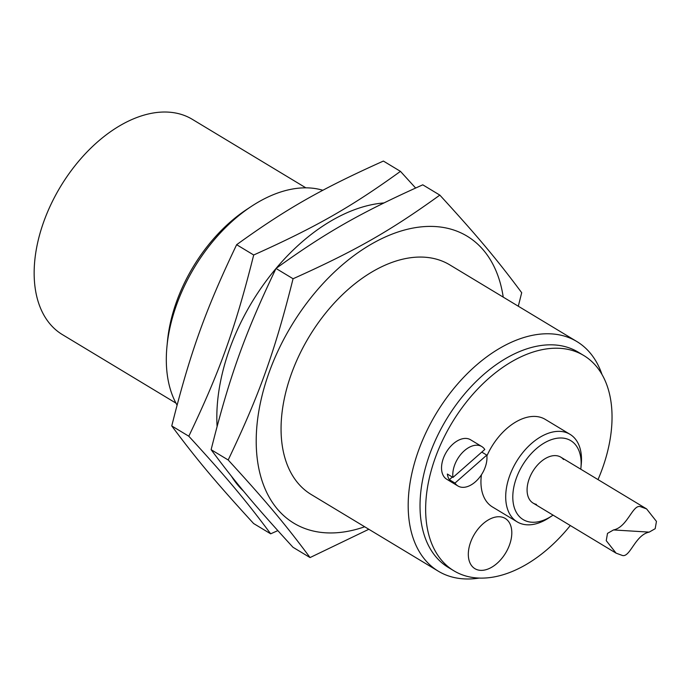 <?xml version="1.0" encoding="UTF-8"?>
<svg xmlns="http://www.w3.org/2000/svg" width="691" height="691" viewBox="0 0 691 691"><rect width="100%" height="100%" fill="white"/><g stroke="black" fill="none" stroke-linecap="round" stroke-linejoin="round"><path stroke-width="1.04" d="M481.782 452.095L486.784 455.11L454.972 483.087L449.349 479.692L452.346 477.058M449.349 479.692A23.045 14.312 -58.9 0 1 447.345 474.043L452.968 477.438L484.78 449.461A23.045 14.312 -58.9 0 0 481.782 446.541L470.528 439.752A23.045 14.312 -58.9 0 0 453.115 443.933A23.045 14.312 -58.9 0 0 446.714 479.226L457.969 486.006A23.045 14.312 -58.9 0 1 454.972 483.087M486.784 455.11A23.045 14.312 -58.9 0 1 477.654 479.614A23.045 14.312 -58.9 0 1 457.969 486.006M452.968 477.438A23.045 14.312 -58.9 0 1 464.361 450.722A23.045 14.312 -58.9 0 1 481.782 446.541M509.578 544.741A29.333 18.216 -58.9 0 1 471.996 566.162A29.333 18.216 -58.9 0 1 488.615 519.753A29.333 18.216 -58.9 0 1 509.578 544.741M536.441 504.395A26.819 16.653 -58.9 0 1 529.591 477.801A26.819 16.653 -58.9 0 1 555.745 455.628A26.819 16.653 -58.9 0 1 563.528 459.506M553.05 515.123A46.098 28.625 -58.9 0 1 551.859 515.927A46.098 28.625 -58.9 0 1 513.214 490.8A46.098 28.625 -58.9 0 1 562.051 438.025A46.098 28.625 -58.9 0 1 580.924 467.764A46.098 28.625 -58.9 0 1 580.76 469.198M551.859 515.927L549.017 517.801A51.125 31.751 -58.9 0 1 517.188 521.869A51.125 31.751 -58.9 0 1 512.618 468.74A51.125 31.751 -58.9 0 1 560.315 431.391A51.125 31.751 -58.9 0 1 570.006 434.319A51.125 31.751 -58.9 0 1 581.252 464.378L580.924 467.764M486.879 455.965A51.125 31.751 -58.9 0 1 535.568 416.457A51.125 31.751 -58.9 0 1 545.259 419.385L570.006 434.319M517.188 521.869L492.433 506.944A51.125 31.751 -58.9 0 1 481.437 474.769M570.3 525.531A125.719 78.074 -58.9 0 1 453.901 570.809A125.719 78.074 -58.9 0 1 442.663 440.158A125.719 78.074 -58.9 0 1 559.96 348.324A125.719 78.074 -58.9 0 1 583.791 355.52A125.719 78.074 -58.9 0 1 598.009 479.597M453.901 570.809L448.278 567.415A125.719 78.074 -58.9 0 1 437.04 436.764A125.719 78.074 -58.9 0 1 554.337 344.93A125.719 78.074 -58.9 0 1 578.168 352.125L583.791 355.52M177.051 405.09A134.097 83.274 -58.9 0 1 166.963 346.424A134.097 83.274 -58.9 0 1 251.498 206.307A134.097 83.274 -58.9 0 1 309.585 187.952A134.097 83.274 -58.9 0 1 322.887 190.284M438.319 571.198L311.2 494.506A134.097 83.274 -58.9 0 1 299.212 355.148A134.097 83.274 -58.9 0 1 424.334 257.182A134.097 83.274 -58.9 0 1 449.746 264.86L576.873 341.553A134.097 83.274 121.1 0 0 551.453 333.883A134.097 83.274 121.1 0 0 426.338 431.84A134.097 83.274 121.1 0 0 438.319 571.198A134.097 83.274 121.1 0 0 463.739 578.868A134.097 83.274 121.1 0 0 479.174 578.073M601.999 374.487A134.097 83.274 121.1 0 0 576.873 341.553M166.963 346.424L167.507 340.784A125.719 78.074 -58.9 0 1 246.756 209.425L251.498 206.307M175.963 403.129L62.406 334.617A125.719 78.074 -58.9 0 1 51.169 203.966A125.719 78.074 -58.9 0 1 168.466 112.132A125.719 78.074 -58.9 0 1 192.297 119.318L305.854 187.831M270.673 533.815L253.614 523.528C215.877 482.318 196.615 459.36 171.757 425.932C190.129 352.747 205.391 310.112 236.642 244.7L253.701 254.996C235.329 328.182 220.066 370.808 188.807 436.22C226.553 477.429 245.815 500.379 270.673 533.815L277.825 530.628M171.757 425.932L188.807 436.22M236.642 244.7C286.316 208.837 320.84 189.161 383.393 161.063L400.452 171.359C350.778 207.222 316.253 226.898 253.701 254.996M415.619 188.012L400.452 171.359M243.629 491.223A167.628 104.099 -58.9 0 1 231.476 476.272M217.086 426.347A167.628 104.099 -58.9 0 1 275.985 268.523M276.072 268.419A167.628 104.099 -58.9 0 1 383.928 202.938M310.052 557.568L292.993 547.281C255.247 506.08 235.994 483.121 211.126 449.686C229.498 376.5 244.761 333.874 276.02 268.462L293.07 278.749C274.698 351.935 259.436 394.561 228.185 459.981C265.931 501.182 285.184 524.141 310.052 557.568L368.83 529.271M211.126 449.686L228.185 459.981M518.302 306.217L521.696 292.708C496.829 259.272 477.567 236.313 439.83 195.112C390.156 230.984 355.632 250.652 293.07 278.749M276.02 268.462C325.694 232.591 360.21 212.914 422.771 184.825L439.83 195.112M364.675 526.767A167.628 104.099 -58.9 0 1 325.651 532.804A167.628 104.099 -58.9 0 1 306.744 303.099A167.628 104.099 -58.9 0 1 503.229 297.121M640.116 506.538C632.481 504.845 627.359 527.155 613.504 529.945L607.501 533.383L606.24 540.664L616.078 553.154L622.574 555.538C630.209 557.231 635.331 534.912 649.186 532.122L655.189 528.693L656.45 521.411L646.612 508.922L640.116 506.538M649.186 532.122L613.504 529.945M533.115 503.1L616.078 553.145M560.824 457.166L646.612 508.922"/></g></svg>

